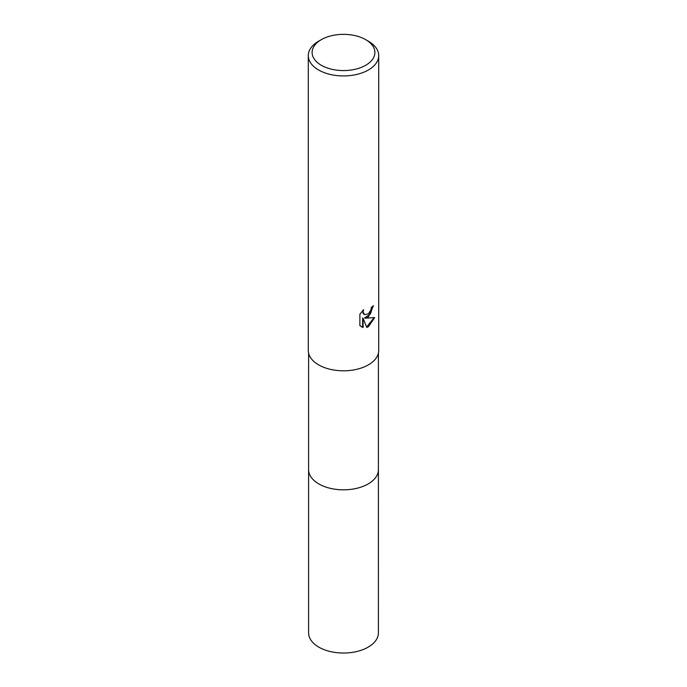 <?xml version="1.0" encoding="UTF-8"?>
<svg xmlns="http://www.w3.org/2000/svg" width="687" height="687" viewBox="0 0 687 687"><rect width="100%" height="100%" fill="white"/><g stroke="black" fill="none" stroke-linecap="round" stroke-linejoin="round"><path stroke-width="1.03" d="M378.4 469.298A34.908 20.155 180 0 1 378.408 469.685A34.9 20.146 180 0 1 368.18 483.923A34.9 20.146 180 0 1 330.146 488.294A34.9 20.146 180 0 1 308.6 469.676A34.908 20.155 180 0 1 308.6 469.298M378.4 469.41A34.9 20.146 180 0 1 368.18 483.931A34.9 20.146 180 0 1 329.923 488.242A34.9 20.146 180 0 1 308.6 469.41M368.404 316.93L365.029 318.201L374.681 317.583L368.404 326.711L366.746 327.407L363.097 318.296L363.097 327.493L359.876 325.604L359.876 314.26L363.586 309.665L363.079 311.924L364.445 314.612L368.404 313.882L370.946 309.82L371.323 307.458A35.217 20.335 0 0 0 373.462 305.681L368.404 316.93M365.69 39.657L368.404 41.229A35.217 20.335 180 0 1 378.717 55.604A35.217 20.335 180 0 1 368.404 69.98A35.217 20.335 180 0 1 330.026 74.385A35.217 20.335 180 0 1 308.283 55.604A35.217 20.335 180 0 1 318.596 41.229A35.217 20.335 180 0 1 318.596 41.22L321.31 39.657A31.379 18.111 180 0 1 365.69 39.657A31.379 18.111 180 0 1 365.69 65.274A31.379 18.111 180 0 1 321.31 65.274A31.379 18.111 180 0 1 321.31 39.657L318.596 41.229M378.717 55.604L378.717 350.473A35.217 20.335 180 0 1 368.404 364.857A35.217 20.335 180 0 1 330.026 369.262A35.217 20.335 180 0 1 308.283 350.473L308.283 55.604M372.981 306.119L370.473 313.942L364.574 317.935L365.029 318.201M364.23 314.466L362.985 313.272L362.762 310.507M361.164 326.66L362.633 327.227L362.633 318.029L363.097 318.296M366.609 327.046L374.072 317.729M362.633 327.227L363.097 327.493M308.592 469.685A34.908 20.155 180 0 0 318.82 483.931A34.908 20.155 180 0 0 356.854 488.302A34.908 20.155 180 0 0 378.408 469.685L378.4 632.89A34.9 20.146 180 0 1 356.854 651.499A34.9 20.146 180 0 1 318.82 647.137A34.9 20.146 180 0 1 308.6 632.89L308.6 353.212M364.453 314.612L363.99 314.345M378.4 469.676L378.4 353.212"/></g></svg>
